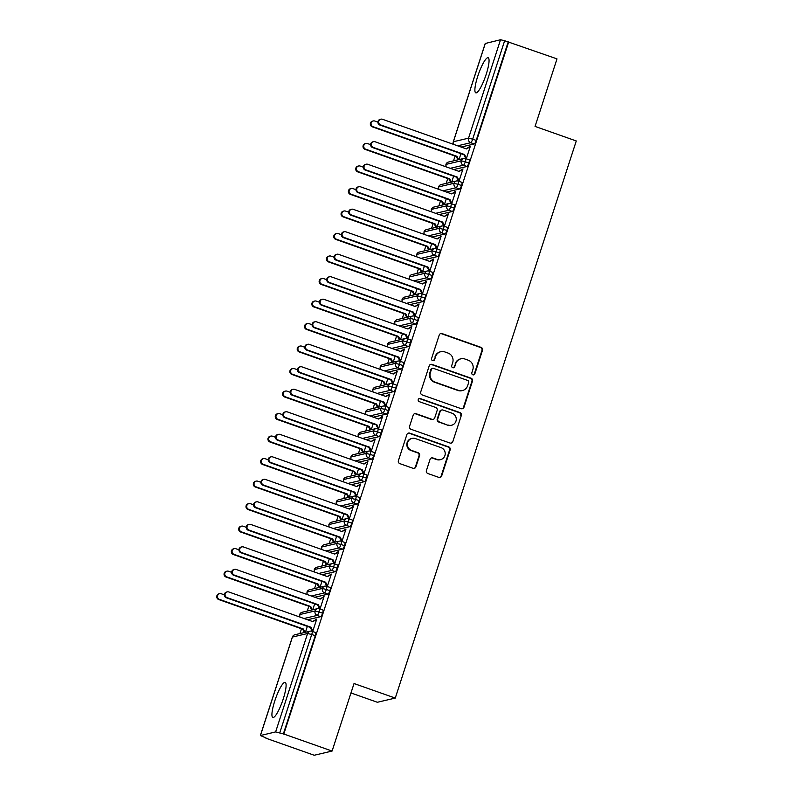<?xml version="1.0" encoding="UTF-8"?>
<svg xmlns="http://www.w3.org/2000/svg" width="795" height="795" viewBox="0 0 795 795"><rect width="100%" height="100%" fill="white"/><g stroke="black" fill="none" stroke-linecap="round" stroke-linejoin="round"><path stroke-width="1.19" d="M472.846 374.813A1.64 1.59 76.8 0 0 474.863 373.799L482.486 350.327A2.345 2.276 76.8 0 0 481.045 347.355L442.09 333.602A2.345 2.276 76.8 0 0 439.218 335.053L431.586 358.525A1.64 1.59 76.8 0 0 433.474 360.662A1.64 1.59 76.8 0 0 434.617 359.598L435.6 356.558A7.493 7.284 76.8 0 1 444.822 351.937L448.072 353.079A7.493 7.284 76.8 0 1 452.693 362.59L451.709 365.63A1.64 1.59 76.8 0 0 453.597 367.757A1.64 1.59 76.8 0 0 454.74 366.704L455.724 363.663A7.493 7.284 76.8 0 1 464.946 359.032L468.195 360.185A7.493 7.284 76.8 0 1 472.816 369.695L471.833 372.736A1.64 1.59 76.8 0 0 472.846 374.813M473.442 374.902A1.64 1.59 76.8 0 0 474.317 373.928L481.949 350.456A2.345 2.276 76.8 0 0 480.498 347.485L441.553 333.731A2.345 2.276 76.8 0 0 440.579 333.622M433.196 360.701A1.64 1.59 76.8 0 0 434.07 359.728L435.6 356.558M453.319 367.797A1.64 1.59 76.8 0 0 454.193 366.823L455.724 363.663M274.782 700.932A18.603 3.687 109.4 0 1 285.206 682.398A18.603 3.687 109.4 0 1 283.239 698.944A18.603 3.687 109.4 0 1 272.814 717.478A18.603 3.687 109.4 0 1 274.782 700.932M477.745 76.28A18.603 3.687 109.4 0 1 488.16 57.747A18.603 3.687 109.4 0 1 486.202 74.303A18.603 3.687 109.4 0 1 475.778 92.836A18.603 3.687 109.4 0 1 477.745 76.28M426.418 470.551A2.345 2.276 76.8 0 0 427.869 473.522L438.79 477.378A2.345 2.276 76.8 0 0 441.672 475.937L450.149 449.861A2.345 2.276 76.8 0 0 448.698 446.889L409.753 433.146A2.345 2.276 76.8 0 0 406.871 434.587L398.404 460.663A2.345 2.276 76.8 0 0 399.845 463.634L413.042 468.295A2.345 2.276 76.8 0 0 415.924 466.844L419.551 455.694A2.345 2.276 76.8 0 0 418.11 452.713L411.562 450.407A6.261 6.092 76.8 0 1 412.048 438.403A6.261 6.092 76.8 0 1 415.397 438.582L441.046 447.635A6.261 6.092 76.8 0 1 440.549 459.639A6.261 6.092 76.8 0 1 437.2 459.46L432.927 457.95A2.345 2.276 76.8 0 0 430.045 459.391L426.418 470.551M508.721 41.847L283.815 734.024L332.091 751.056L354.033 683.531L395.264 698.08L576.276 140.963L535.055 126.415L556.997 58.88L504.646 40.724L472.667 139.155L476.195 140.397L508.174 41.976M461.12 408.67A2.345 2.276 76.8 0 0 464.002 407.219L472.478 381.153A2.345 2.276 76.8 0 0 471.028 378.172L432.083 364.428A2.345 2.276 76.8 0 0 429.201 365.879L420.724 391.945A2.345 2.276 76.8 0 0 422.175 394.916L461.12 408.67M461.309 415.507L452.842 441.583A2.345 2.276 76.8 0 1 449.96 443.024L411.005 429.28A2.345 2.276 76.8 0 1 409.564 426.309L413.191 415.149A2.345 2.276 76.8 0 1 416.073 413.698L431.864 419.273A2.345 2.276 76.8 0 0 434.746 417.832L437.151 410.429A2.345 2.276 76.8 0 0 435.71 407.457L419.263 401.654A1.64 1.59 76.8 0 1 419.392 398.504A1.64 1.59 76.8 0 1 420.267 398.553L459.868 412.535A2.345 2.276 76.8 0 1 461.309 415.507L452.842 441.583M350.973 692.952L377.367 702.273L395.264 698.08M485.298 43.477L500.532 39.75L504.646 40.724M283.815 734.024L275.627 731.927L260.353 735.544L266.017 737.929M332.091 751.056L314.204 755.25L265.928 738.207M299.934 633.565L301.494 628.766M307.248 611.057L308.808 606.257M314.562 588.548L316.122 583.739M321.866 566.04L323.436 561.23M329.18 543.532L330.75 538.722M336.494 521.023L338.064 516.213M343.808 498.505L345.378 493.705M351.122 475.996L352.692 471.197M358.436 453.488L360.006 448.688M365.75 430.979L367.32 426.17M373.064 408.471L374.634 403.661M380.378 385.963L381.948 381.153M387.692 363.454L389.262 358.644M395.006 340.946L396.566 336.136M402.32 318.427L403.88 313.628M409.634 295.919L411.194 291.119M416.948 273.41L418.508 268.601M424.262 250.902L425.822 246.092M431.576 228.394L433.136 223.584M438.89 205.885L440.45 201.075M446.204 183.377L447.764 178.567M453.518 160.858L455.078 156.059M470.193 146.777L469.607 146.568L470.312 146.399L466.287 158.801M469.607 146.568L466.208 148.844M466.317 158.702L465.701 158.593A3.578 0.706 109.4 0 1 465.323 161.773L461.199 160.799L445.925 164.416A3.578 3.578 0 0 1 448.509 162.031A3.578 3.478 76.8 0 0 446.204 166.87M459.023 159.576L460.941 153.664M283.278 734.143L315.257 635.722L311.729 634.48L279.751 732.901M315.536 632.542A3.578 0.706 109.4 0 1 315.635 632.542A3.578 0.706 109.4 0 1 315.257 635.722M476.195 140.397A3.578 0.706 109.4 0 1 474.287 143.965L461.12 147.045M322.849 610.023A3.578 0.706 109.4 0 1 322.949 610.033A3.578 0.706 109.4 0 1 322.571 613.213A3.578 0.706 109.4 0 1 320.693 616.672L307.536 619.752M305.429 632.283L307.347 626.371M312.693 631.498L316.728 619.106L312.614 621.541M312.723 631.409L312.107 631.3A3.578 0.706 109.4 0 1 311.729 634.48L307.605 633.506L292.431 637.053L260.452 735.484M330.163 587.515A3.578 0.706 109.4 0 1 330.263 587.525A3.578 0.706 109.4 0 1 329.885 590.705A3.578 0.706 109.4 0 1 328.007 594.153L314.85 597.244M312.743 609.765L314.661 603.862M320.007 608.99L324.032 596.598L319.928 599.032M320.037 608.9L319.421 608.791A3.578 0.706 109.4 0 1 319.043 611.971L314.919 610.987L299.745 614.545L299.804 617.019M337.478 565.006A3.578 0.706 109.4 0 1 337.577 565.006A3.578 0.706 109.4 0 1 337.199 568.196A3.578 0.706 109.4 0 1 335.321 571.645L322.164 574.735M320.057 587.257L321.975 581.354M327.321 586.481L331.346 574.089L327.242 576.524M327.351 586.392L326.735 586.273A3.578 0.706 109.4 0 1 326.357 589.463L322.233 588.479L306.959 592.096A3.578 3.578 0 0 1 309.553 589.721A3.578 3.478 76.8 0 0 307.238 594.561M344.791 542.498A3.578 0.706 109.4 0 1 344.891 542.498A3.578 0.706 109.4 0 1 344.513 545.688A3.578 0.706 109.4 0 1 342.635 549.136L329.478 552.217M327.371 564.748L329.289 558.845M334.635 563.973L338.66 551.581L334.556 554.016M334.665 563.874L334.049 563.764A3.578 0.706 109.4 0 1 333.671 566.944L329.547 565.97L314.273 569.588A3.578 3.578 0 0 1 316.857 567.213A3.578 3.478 76.8 0 0 314.552 572.042M352.106 519.99A3.578 0.706 109.4 0 1 352.205 519.99A3.578 0.706 109.4 0 1 351.827 523.17A3.578 0.706 109.4 0 1 349.949 526.628L336.792 529.708M334.685 542.24L336.603 536.337M341.949 541.465L345.974 529.063L341.87 531.507M341.979 541.365L341.363 541.256A3.578 0.706 109.4 0 1 340.985 544.436L336.861 543.462L321.587 547.079A3.578 3.578 0 0 1 324.171 544.704A3.578 3.478 76.8 0 0 321.866 549.534M359.42 497.481A3.578 0.706 109.4 0 1 359.519 497.481A3.578 0.706 109.4 0 1 359.141 500.661A3.578 0.706 109.4 0 1 357.263 504.119L344.106 507.2M341.999 519.731L343.917 513.828M349.263 518.956L353.288 506.554L349.184 508.999M349.293 518.857L348.677 518.747A3.578 0.706 109.4 0 1 348.299 521.927L344.175 520.954L328.901 524.571A3.578 3.578 0 0 1 331.485 522.196A3.578 3.478 76.8 0 0 329.18 527.025M366.734 474.973A3.578 0.706 109.4 0 1 366.833 474.973A3.578 0.706 109.4 0 1 366.455 478.153A3.578 0.706 109.4 0 1 364.577 481.611L351.42 484.692M349.313 497.223L351.231 491.31M356.577 496.448L360.602 484.046L356.498 486.49M356.607 496.348L355.991 496.239A3.578 0.706 109.4 0 1 355.613 499.419L351.489 498.445L336.215 502.062A3.578 3.578 0 0 1 338.799 499.687A3.578 3.478 76.8 0 0 336.494 504.517M374.048 452.454A3.578 0.706 109.4 0 1 374.147 452.464A3.578 0.706 109.4 0 1 373.769 455.644A3.578 0.706 109.4 0 1 371.891 459.103L358.734 462.183M356.627 474.714L358.545 468.802M363.891 473.939L367.916 461.537L363.812 463.972M363.921 473.84L363.305 473.731A3.578 0.706 109.4 0 1 362.927 476.911L358.803 475.937L343.529 479.554A3.578 3.578 0 0 1 346.113 477.169A3.578 3.478 76.8 0 0 343.808 482.009M381.361 429.946A3.578 0.706 109.4 0 1 381.461 429.956A3.578 0.706 109.4 0 1 381.083 433.136A3.578 0.706 109.4 0 1 379.205 436.594L366.048 439.675M363.941 452.196L365.859 446.293M371.205 451.421L375.23 439.029L371.126 441.464M371.235 451.331L370.619 451.222A3.578 0.706 109.4 0 1 370.241 454.402L366.117 453.428L350.843 457.046A3.578 3.578 0 0 1 353.427 454.661A3.578 3.478 76.8 0 0 351.122 459.5M388.675 407.438A3.578 0.706 109.4 0 1 388.775 407.438A3.578 0.706 109.4 0 1 388.397 410.627A3.578 0.706 109.4 0 1 386.519 414.076L373.362 417.166M371.255 429.688L373.173 423.785M378.519 428.912L382.544 416.52L378.44 418.955M378.549 428.823L377.933 428.714A3.578 0.706 109.4 0 1 377.555 431.894L373.431 430.91L358.157 434.537A3.578 3.578 0 0 1 360.741 432.152A3.578 3.478 76.8 0 0 358.436 436.992M395.99 384.929A3.578 0.706 109.4 0 1 396.089 384.929A3.578 0.706 109.4 0 1 395.711 388.119A3.578 0.706 109.4 0 1 393.833 391.567L380.676 394.658M378.569 407.179L380.487 401.276M385.833 406.404L389.858 394.012L385.754 396.447M385.863 406.315L385.247 406.195A3.578 0.706 109.4 0 1 384.869 409.385L380.745 408.401L365.471 412.019A3.578 3.578 0 0 1 368.055 409.644A3.578 3.478 76.8 0 0 365.75 414.483M403.303 362.421A3.578 0.706 109.4 0 1 403.403 362.421A3.578 0.706 109.4 0 1 403.025 365.611A3.578 0.706 109.4 0 1 401.147 369.059L387.99 372.139M385.883 384.671L387.801 378.768M393.147 383.896L397.172 371.494L393.068 373.938M393.177 383.796L392.561 383.687A3.578 0.706 109.4 0 1 392.183 386.867L388.059 385.893L372.785 389.51A3.578 3.578 0 0 1 375.369 387.135A3.578 3.478 76.8 0 0 373.064 391.965M410.618 339.912A3.578 0.706 109.4 0 1 410.717 339.912A3.578 0.706 109.4 0 1 410.339 343.092A3.578 0.706 109.4 0 1 408.461 346.55L395.294 349.631M393.197 362.162L395.115 356.259M400.461 361.387L404.486 348.985L400.382 351.43M400.491 361.288L399.875 361.178A3.578 0.706 109.4 0 1 399.497 364.358L395.373 363.385L380.099 367.002A3.578 3.578 0 0 1 382.683 364.627A3.578 3.478 76.8 0 0 380.378 369.456M417.932 317.404A3.578 0.706 109.4 0 1 418.031 317.404A3.578 0.706 109.4 0 1 417.653 320.584A3.578 0.706 109.4 0 1 415.775 324.042L402.608 327.123M400.511 339.654L402.429 333.751M407.775 338.879L411.8 326.477L407.696 328.921M407.805 338.779L407.189 338.67A3.578 0.706 109.4 0 1 406.811 341.85L402.687 340.876L387.413 344.493A3.578 3.578 0 0 1 389.997 342.118A3.578 3.478 76.8 0 0 387.692 346.948M425.246 294.895A3.578 0.706 109.4 0 1 425.345 294.895A3.578 0.706 109.4 0 1 424.967 298.075A3.578 0.706 109.4 0 1 423.089 301.534L409.922 304.614M407.825 317.145L409.743 311.233M415.089 316.37L419.114 303.968L415.01 306.403M415.119 316.271L414.503 316.162A3.578 0.706 109.4 0 1 414.125 319.342L410.001 318.368L394.727 321.985A3.578 3.578 0 0 1 397.311 319.6A3.578 3.478 76.8 0 0 395.006 324.44M432.559 272.377A3.578 0.706 109.4 0 1 432.659 272.387A3.578 0.706 109.4 0 1 432.281 275.567A3.578 0.706 109.4 0 1 430.403 279.025L417.236 282.106M415.139 294.637L417.057 288.724M422.403 293.852L426.428 281.46L422.324 283.894M422.433 293.762L421.817 293.653A3.578 0.706 109.4 0 1 421.439 296.833L417.315 295.859L402.041 299.477A3.578 3.578 0 0 1 404.625 297.091A3.578 3.478 76.8 0 0 402.32 301.931M439.873 249.869A3.578 0.706 109.4 0 1 439.973 249.878A3.578 0.706 109.4 0 1 439.595 253.058A3.578 0.706 109.4 0 1 437.717 256.507L424.55 259.597M422.453 272.119L424.371 266.216M429.717 271.343L433.742 258.951L429.638 261.386M429.747 271.254L429.131 271.145A3.578 0.706 109.4 0 1 428.753 274.325L424.629 273.341L409.355 276.968A3.578 3.578 0 0 1 411.939 274.583A3.578 3.478 76.8 0 0 409.634 279.423M447.188 227.36A3.578 0.706 109.4 0 1 447.287 227.36A3.578 0.706 109.4 0 1 446.909 230.55A3.578 0.706 109.4 0 1 445.031 233.998L431.864 237.089M429.767 249.61L431.685 243.707M437.031 248.835L441.056 236.443L436.952 238.878M437.061 248.746L436.445 248.626A3.578 0.706 109.4 0 1 436.067 251.816L431.943 250.832L416.669 254.45A3.578 3.578 0 0 1 419.253 252.075A3.578 3.478 76.8 0 0 416.948 256.914M454.502 204.852A3.578 0.706 109.4 0 1 454.601 204.852A3.578 0.706 109.4 0 1 454.223 208.042A3.578 0.706 109.4 0 1 452.345 211.49L439.178 214.57M437.081 227.102L438.999 221.199M444.345 226.327L448.37 213.935L444.266 216.369M444.375 226.227L443.759 226.118A3.578 0.706 109.4 0 1 443.381 229.298L439.257 228.324L423.983 231.941A3.578 3.578 0 0 1 426.567 229.566A3.578 3.478 76.8 0 0 424.262 234.396M461.816 182.343A3.578 0.706 109.4 0 1 461.915 182.343A3.578 0.706 109.4 0 1 461.537 185.523A3.578 0.706 109.4 0 1 459.659 188.981L446.492 192.062M444.395 204.593L446.313 198.69M451.659 203.818L455.684 191.416L451.58 193.861M451.689 203.719L451.073 203.609A3.578 0.706 109.4 0 1 450.695 206.789L446.571 205.816L431.297 209.433A3.578 3.578 0 0 1 433.881 207.058A3.578 3.478 76.8 0 0 431.576 211.887M469.13 159.835A3.578 0.706 109.4 0 1 469.229 159.835A3.578 0.706 109.4 0 1 468.851 163.015A3.578 0.706 109.4 0 1 466.973 166.473L453.806 169.554M451.709 182.085L453.627 176.182M458.973 181.31L462.998 168.908L458.894 171.352M459.003 181.21L458.387 181.101A3.578 0.706 109.4 0 1 458.009 184.281L453.885 183.307L438.611 186.924A3.578 3.578 0 0 1 441.195 184.549A3.578 3.478 76.8 0 0 438.89 189.379M468.851 163.015L465.323 161.773A3.578 0.706 109.4 0 1 463.445 165.231L450.278 168.311M462.293 169.077L462.879 169.285M454.978 191.585L455.565 191.794M447.665 214.094L448.251 214.302M440.351 236.602L440.937 236.811M433.036 259.11L433.623 259.319M425.722 281.629L426.309 281.828M418.409 304.137L418.995 304.336M411.095 326.646L411.681 326.854M403.781 349.154L404.367 349.363M396.466 371.663L397.053 371.871M389.153 394.171L389.739 394.38M381.839 416.679L382.425 416.888M374.524 439.198L375.111 439.397M367.22 461.706L367.797 461.905M359.906 484.215L360.483 484.423M352.592 506.723L353.169 506.932M345.278 529.231L345.855 529.44M337.964 551.74L338.541 551.949M330.65 574.248L331.227 574.457M323.336 596.757L323.913 596.966M316.022 619.275L316.599 619.474M461.537 185.523L458.009 184.281A3.578 0.706 109.4 0 1 456.131 187.739L442.964 190.82M454.223 208.042L450.695 206.789A3.578 0.706 109.4 0 1 448.817 210.248L435.65 213.328M446.909 230.55L443.381 229.298A3.578 0.706 109.4 0 1 441.503 232.756L428.336 235.837M439.595 253.058L436.067 251.816A3.578 0.706 109.4 0 1 434.189 255.265L421.022 258.345M432.281 275.567L428.753 274.325A3.578 0.706 109.4 0 1 426.875 277.773L413.708 280.864M424.967 298.075L421.439 296.833A3.578 0.706 109.4 0 1 419.561 300.281L406.394 303.372M417.653 320.584L414.125 319.342A3.578 0.706 109.4 0 1 412.247 322.8L399.08 325.88M410.339 343.092L406.811 341.85A3.578 0.706 109.4 0 1 404.933 345.308L391.766 348.389M403.025 365.611L399.497 364.358A3.578 0.706 109.4 0 1 397.619 367.817L384.452 370.897M395.711 388.119L392.183 386.867A3.578 0.706 109.4 0 1 390.305 390.325L377.138 393.406M388.397 410.627L384.869 409.385A3.578 0.706 109.4 0 1 382.991 412.834L369.824 415.914M381.083 433.136L377.555 431.894A3.578 0.706 109.4 0 1 375.677 435.342L362.51 438.423M373.769 455.644L370.241 454.402A3.578 0.706 109.4 0 1 368.363 457.85L355.196 460.941M366.455 478.153L362.927 476.911A3.578 0.706 109.4 0 1 361.049 480.369L347.882 483.449M359.141 500.661L355.613 499.419A3.578 0.706 109.4 0 1 353.735 502.877L340.568 505.958M351.827 523.17L348.299 521.927A3.578 0.706 109.4 0 1 346.421 525.386L333.254 528.466M344.513 545.688L340.985 544.436A3.578 0.706 109.4 0 1 339.107 547.894L325.94 550.975M337.199 568.196L333.671 566.944A3.578 0.706 109.4 0 1 331.793 570.403L318.636 573.483M329.885 590.705L326.357 589.463A3.578 0.706 109.4 0 1 324.479 592.911L311.322 595.992M322.571 613.213L319.043 611.971A3.578 0.706 109.4 0 1 317.165 615.419L304.008 618.51M460.941 358.813L460.394 358.942A7.493 7.284 76.8 0 0 455.187 363.792M440.818 351.708L440.271 351.837A7.493 7.284 76.8 0 0 435.064 356.687M462.094 408.779A2.345 2.276 76.8 0 0 463.465 407.348L471.932 381.272A2.345 2.276 76.8 0 0 470.491 378.301L431.536 364.557A2.345 2.276 76.8 0 0 430.562 364.438M468.653 382.514A1.64 1.59 76.8 0 0 467.639 380.427L433.454 368.363A1.64 1.59 76.8 0 0 431.437 369.377L430.393 372.577A7.493 7.284 76.8 0 0 435.024 382.097L458.397 390.345A7.493 7.284 76.8 0 0 467.619 385.714L468.653 382.514M432.579 368.314L432.033 368.443A1.64 1.59 76.8 0 0 430.9 369.506L431.437 369.377M462.402 390.564L461.855 390.693A7.493 7.284 76.8 0 1 457.85 390.464L434.477 382.216A7.493 7.284 76.8 0 1 429.857 372.706L430.9 369.506M450.934 443.143A2.345 2.276 76.8 0 0 452.295 441.702M433.116 419.343L432.579 419.472A2.345 2.276 76.8 0 1 431.327 419.402L415.527 413.827A2.345 2.276 76.8 0 0 414.553 413.708M460.772 415.636A2.345 2.276 76.8 0 0 459.321 412.665L419.72 398.683A1.64 1.59 76.8 0 0 419.124 398.593M448.261 425.057A6.261 6.092 76.8 0 0 456.27 419.492A6.261 6.092 76.8 0 0 452.097 413.241L443.063 410.051A2.345 2.276 76.8 0 0 440.182 411.502L437.777 418.895A2.345 2.276 76.8 0 0 439.228 421.877L447.714 425.186A6.261 6.092 76.8 0 0 451.063 425.375L451.61 425.246M441.811 409.982L441.275 410.111A2.345 2.276 76.8 0 0 439.645 411.621L440.182 411.502M447.714 425.186L438.681 421.996A2.345 2.276 76.8 0 1 437.24 419.025L439.645 411.621M440.549 459.639L440.013 459.768A6.261 6.092 76.8 0 1 436.664 459.58L432.391 458.079A2.345 2.276 76.8 0 0 431.407 457.96M412.048 438.403L411.512 438.522A6.261 6.092 76.8 0 0 411.015 450.536L411.562 450.407M414.026 468.414A2.345 2.276 76.8 0 0 415.387 466.973L419.015 455.813A2.345 2.276 76.8 0 0 417.564 452.842L411.015 450.536M439.774 477.497A2.345 2.276 76.8 0 0 441.136 476.066L449.602 449.99A2.345 2.276 76.8 0 0 448.161 447.019L409.206 433.275A2.345 2.276 76.8 0 0 408.233 433.156M373.014 126.683L372.308 126.842A2.981 2.902 -103.2 0 1 372.547 121.128L373.253 120.959A2.981 2.902 76.8 0 0 373.014 126.683L457.006 156.327L458.635 159.666M377.913 122.132L374.842 121.049A2.981 2.902 76.8 0 0 373.253 120.959M372.308 126.842L456.3 156.486L457.93 159.835M456.3 156.486L457.006 156.327M469.388 147.244L466.427 148.913L382.435 119.27A2.981 2.902 76.8 0 0 378.619 121.923A2.981 2.902 76.8 0 0 380.606 124.904L379.901 125.063A2.981 2.902 -103.2 0 1 380.139 119.349L380.845 119.18M380.606 124.904L464.598 154.548L466.436 158.334L465.731 158.493L463.892 154.707L379.901 125.063M464.598 154.548L463.892 154.707M365.7 149.192L364.994 149.351A2.981 2.902 -103.2 0 1 365.233 143.637L365.939 143.468A2.981 2.902 76.8 0 0 365.7 149.192L449.692 178.835L451.322 182.174M370.599 144.64L367.529 143.557A2.981 2.902 76.8 0 0 365.939 143.468M364.994 149.351L448.986 178.994L450.616 182.343M448.986 178.994L449.692 178.835M358.386 171.7L357.68 171.859A2.981 2.902 -103.2 0 1 357.919 166.145L358.625 165.986A2.981 2.902 76.8 0 0 358.386 171.7L442.378 201.344L444.007 204.683M363.285 167.159L360.215 166.076A2.981 2.902 76.8 0 0 358.625 165.986M357.68 171.859L441.672 201.503L443.302 204.852M441.672 201.503L442.378 201.344M351.072 194.209L350.376 194.377A2.981 2.902 -103.2 0 1 350.605 188.654L351.31 188.495A2.981 2.902 76.8 0 0 351.072 194.209L435.064 223.852L436.694 227.191M355.971 189.667L352.901 188.584A2.981 2.902 76.8 0 0 351.31 188.495M350.376 194.377L434.358 224.021L435.988 227.36M434.358 224.021L435.064 223.852M343.758 216.717L343.062 216.886A2.981 2.902 -103.2 0 1 343.291 211.162L343.997 211.003A2.981 2.902 76.8 0 0 343.758 216.717L427.75 246.361L429.38 249.7M348.657 212.176L345.587 211.092A2.981 2.902 76.8 0 0 343.997 211.003M343.062 216.886L427.044 246.53L428.674 249.869M427.044 246.53L427.75 246.361M462.074 169.752L459.113 171.432L375.121 141.778A2.981 2.902 76.8 0 0 371.305 144.432A2.981 2.902 76.8 0 0 373.292 147.413L372.587 147.572A2.981 2.902 -103.2 0 1 372.825 141.858L373.531 141.699M373.292 147.413L457.284 177.056L459.122 180.843L458.417 181.002L456.578 177.215L372.587 147.572M457.284 177.056L456.578 177.215M454.76 192.261L451.798 193.94L367.807 164.297A2.981 2.902 76.8 0 0 363.991 166.94A2.981 2.902 76.8 0 0 365.978 169.921L365.273 170.09A2.981 2.902 -103.2 0 1 365.511 164.366L366.217 164.207M365.978 169.921L449.97 199.565L451.808 203.351L451.103 203.52L449.264 199.734L365.273 170.09M449.97 199.565L449.264 199.734M447.446 214.769L444.484 216.449L360.493 186.805A2.981 2.902 76.8 0 0 356.677 189.458A2.981 2.902 76.8 0 0 358.664 192.43L357.959 192.599A2.981 2.902 -103.2 0 1 358.197 186.875L358.903 186.716M358.664 192.43L442.656 222.073L444.494 225.859L443.789 226.028L441.95 222.242L357.959 192.599M442.656 222.073L441.95 222.242M440.132 237.278L437.171 238.957L353.179 209.314A2.981 2.902 76.8 0 0 349.363 211.967A2.981 2.902 76.8 0 0 351.35 214.938L350.645 215.107A2.981 2.902 -103.2 0 1 350.883 209.393L351.589 209.224M351.35 214.938L435.342 244.582L437.18 248.368L436.475 248.537L434.636 244.751L350.645 215.107M435.342 244.582L434.636 244.751M336.444 239.225L335.748 239.394A2.981 2.902 -103.2 0 1 335.977 233.68L336.683 233.511A2.981 2.902 76.8 0 0 336.444 239.225L420.436 268.869L422.066 272.218M341.343 234.684L338.272 233.601A2.981 2.902 76.8 0 0 336.683 233.511M335.748 239.394L419.73 269.038L421.36 272.377M419.73 269.038L420.436 268.869M432.818 259.786L429.857 261.466L345.865 231.822A2.981 2.902 76.8 0 0 342.049 234.475A2.981 2.902 76.8 0 0 344.036 237.447L343.331 237.616A2.981 2.902 -103.2 0 1 343.569 231.902L344.275 231.733M344.036 237.447L428.028 267.09L429.866 270.876L429.161 271.045L427.322 267.259L343.331 237.616M428.028 267.09L427.322 267.259M329.13 261.734L328.434 261.903A2.981 2.902 -103.2 0 1 328.663 256.189L329.368 256.02A2.981 2.902 76.8 0 0 329.13 261.734L413.122 291.377L414.752 294.726M334.029 257.192L330.959 256.109A2.981 2.902 76.8 0 0 329.368 256.02M328.434 261.903L412.416 291.546L414.046 294.885M412.416 291.546L413.122 291.377M321.816 284.242L321.12 284.411A2.981 2.902 -103.2 0 1 321.349 278.697L322.055 278.528A2.981 2.902 76.8 0 0 321.816 284.242L405.808 313.896L407.438 317.235M326.715 279.701L323.644 278.618A2.981 2.902 76.8 0 0 322.055 278.528M321.12 284.411L405.102 314.055L406.732 317.394M405.102 314.055L405.808 313.896M314.502 306.761L313.806 306.92A2.981 2.902 -103.2 0 1 314.035 301.206L314.741 301.037A2.981 2.902 76.8 0 0 314.502 306.761L398.494 336.404L400.123 339.743M319.401 302.209L316.33 301.126A2.981 2.902 76.8 0 0 314.741 301.037M313.806 306.92L397.788 336.563L399.418 339.912M397.788 336.563L398.494 336.404M425.504 282.305L422.543 283.974L338.551 254.33A2.981 2.902 76.8 0 0 334.735 256.984A2.981 2.902 76.8 0 0 336.722 259.955L336.017 260.124A2.981 2.902 -103.2 0 1 336.255 254.41L336.961 254.241M336.722 259.955L420.714 289.599L422.552 293.385L421.847 293.554L420.008 289.768L336.017 260.124M420.714 289.599L420.008 289.768M418.19 304.813L415.228 306.482L331.237 276.839A2.981 2.902 76.8 0 0 327.421 279.492A2.981 2.902 76.8 0 0 329.408 282.473L328.703 282.632A2.981 2.902 -103.2 0 1 328.941 276.918L329.647 276.749M329.408 282.473L413.4 312.117L415.238 315.903L414.533 316.062L412.694 312.276L328.703 282.632M413.4 312.117L412.694 312.276M410.876 327.321L407.915 328.991L323.923 299.347A2.981 2.902 76.8 0 0 320.107 302.001A2.981 2.902 76.8 0 0 322.094 304.982L321.389 305.141A2.981 2.902 -103.2 0 1 321.627 299.427L322.333 299.258M322.094 304.982L406.086 334.625L407.924 338.412L407.219 338.571L405.38 334.784L321.389 305.141M406.086 334.625L405.38 334.784M307.198 329.269L306.492 329.428A2.981 2.902 -103.2 0 1 306.721 323.714L307.427 323.555A2.981 2.902 76.8 0 0 307.198 329.269L391.18 358.913L392.809 362.252M312.087 324.718L309.017 323.635A2.981 2.902 76.8 0 0 307.427 323.555M306.492 329.428L390.474 359.072L392.104 362.421M390.474 359.072L391.18 358.913M403.562 349.83L400.601 351.509L316.609 321.866A2.981 2.902 76.8 0 0 312.793 324.509A2.981 2.902 76.8 0 0 314.78 327.49L314.075 327.649A2.981 2.902 -103.2 0 1 314.313 321.935L315.019 321.776M314.78 327.49L398.772 357.134L400.61 360.92L399.905 361.079L398.066 357.293L314.075 327.649M398.772 357.134L398.066 357.293M299.884 351.778L299.178 351.937A2.981 2.902 -103.2 0 1 299.407 346.222L300.113 346.064A2.981 2.902 76.8 0 0 299.884 351.778L383.866 381.421L385.496 384.76M304.773 347.236L301.712 346.153A2.981 2.902 76.8 0 0 300.113 346.064M299.178 351.937L383.16 381.59L384.79 384.929M383.16 381.59L383.866 381.421M396.248 372.338L393.286 374.018L309.295 344.374A2.981 2.902 76.8 0 0 305.479 347.027A2.981 2.902 76.8 0 0 307.466 349.999L306.761 350.168A2.981 2.902 -103.2 0 1 306.999 344.444L307.705 344.285M307.466 349.999L391.458 379.642L393.296 383.428L392.591 383.597L390.752 379.811L306.761 350.168M391.458 379.642L390.752 379.811M292.57 374.286L291.864 374.455A2.981 2.902 -103.2 0 1 292.093 368.731L292.798 368.572A2.981 2.902 76.8 0 0 292.57 374.286L376.552 403.93L378.182 407.269M297.459 369.745L294.398 368.661A2.981 2.902 76.8 0 0 292.798 368.572M291.864 374.455L375.846 404.099L377.476 407.438M375.846 404.099L376.552 403.93M388.934 394.847L385.972 396.526L301.981 366.883A2.981 2.902 76.8 0 0 298.165 369.536A2.981 2.902 76.8 0 0 300.152 372.507L299.447 372.676A2.981 2.902 -103.2 0 1 299.685 366.952L300.391 366.793M300.152 372.507L384.144 402.151L385.982 405.937L385.277 406.106L383.438 402.32L299.447 372.676M384.144 402.151L383.438 402.32M285.256 396.794L284.55 396.963A2.981 2.902 -103.2 0 1 284.779 391.249L285.484 391.08A2.981 2.902 76.8 0 0 285.256 396.794L369.238 426.438L370.868 429.787M290.145 392.253L287.084 391.17A2.981 2.902 76.8 0 0 285.484 391.08M284.55 396.963L368.532 426.607L370.162 429.946M368.532 426.607L369.238 426.438M381.62 417.355L378.659 419.035L294.667 389.391A2.981 2.902 76.8 0 0 290.851 392.044A2.981 2.902 76.8 0 0 292.838 395.016L292.133 395.185A2.981 2.902 -103.2 0 1 292.371 389.471L293.077 389.302M292.838 395.016L376.83 424.659L378.668 428.445L377.963 428.614L376.124 424.828L292.133 395.185M376.83 424.659L376.124 424.828M277.942 419.303L277.236 419.472A2.981 2.902 -103.2 0 1 277.465 413.758L278.171 413.589A2.981 2.902 76.8 0 0 277.942 419.303L361.924 448.946L363.553 452.295M282.831 414.761L279.77 413.678A2.981 2.902 76.8 0 0 278.171 413.589M277.236 419.472L361.218 449.115L362.848 452.454M361.218 449.115L361.924 448.946M374.306 439.864L371.345 441.543L287.353 411.899A2.981 2.902 76.8 0 0 283.537 414.553A2.981 2.902 76.8 0 0 285.524 417.524L284.819 417.693A2.981 2.902 -103.2 0 1 285.057 411.979L285.763 411.81M285.524 417.524L369.516 447.168L371.354 450.954L370.649 451.123L368.81 447.337L284.819 417.693M369.516 447.168L368.81 447.337M270.628 441.811L269.922 441.98A2.981 2.902 -103.2 0 1 270.151 436.266L270.856 436.097A2.981 2.902 76.8 0 0 270.628 441.811L354.61 471.455L356.24 474.804M275.517 437.27L272.456 436.187A2.981 2.902 76.8 0 0 270.856 436.097M269.922 441.98L353.904 471.624L355.534 474.963M353.904 471.624L354.61 471.455M366.992 462.382L364.031 464.051L280.039 434.408A2.981 2.902 76.8 0 0 276.223 437.061A2.981 2.902 76.8 0 0 278.21 440.042L277.505 440.201A2.981 2.902 -103.2 0 1 277.743 434.487L278.449 434.318M278.21 440.042L362.202 469.686L364.04 473.472L363.335 473.631L361.496 469.845L277.505 440.201M362.202 469.686L361.496 469.845M263.314 464.33L262.608 464.489A2.981 2.902 -103.2 0 1 262.837 458.775L263.543 458.606A2.981 2.902 76.8 0 0 263.314 464.33L347.296 493.973L348.925 497.312M268.203 459.778L265.142 458.695A2.981 2.902 76.8 0 0 263.543 458.606M262.608 464.489L346.59 494.132L348.22 497.481M346.59 494.132L347.296 493.973M359.678 484.89L356.716 486.56L272.725 456.916A2.981 2.902 76.8 0 0 268.909 459.57A2.981 2.902 76.8 0 0 270.896 462.551L270.191 462.71A2.981 2.902 -103.2 0 1 270.429 456.996L271.135 456.827M270.896 462.551L354.888 492.194L356.726 495.981L356.021 496.14L354.182 492.353L270.191 462.71M354.888 492.194L354.182 492.353M256 486.838L255.294 486.997A2.981 2.902 -103.2 0 1 255.523 481.283L256.228 481.114A2.981 2.902 76.8 0 0 256 486.838L339.982 516.482L341.611 519.821M260.889 482.287L257.828 481.204A2.981 2.902 76.8 0 0 256.228 481.114M255.294 486.997L339.276 516.641L340.906 519.99M339.276 516.641L339.982 516.482M352.364 507.399L349.403 509.078L265.411 479.435A2.981 2.902 76.8 0 0 261.595 482.078A2.981 2.902 76.8 0 0 263.582 485.059L262.877 485.218A2.981 2.902 -103.2 0 1 263.115 479.504L263.821 479.345M263.582 485.059L347.574 514.703L349.412 518.489L348.707 518.648L346.868 514.862L262.877 485.218M347.574 514.703L346.868 514.862M248.686 509.347L247.98 509.506A2.981 2.902 -103.2 0 1 248.209 503.791L248.915 503.633A2.981 2.902 76.8 0 0 248.686 509.347L332.668 538.99L334.297 542.329M253.575 504.805L250.514 503.722A2.981 2.902 76.8 0 0 248.915 503.633M247.98 509.506L331.962 539.149L333.592 542.498M331.962 539.149L332.668 538.99M345.05 529.907L342.089 531.587L258.097 501.943A2.981 2.902 76.8 0 0 254.281 504.587A2.981 2.902 76.8 0 0 256.268 507.568L255.563 507.737A2.981 2.902 -103.2 0 1 255.801 502.013L256.507 501.854M256.268 507.568L340.26 537.211L342.098 540.997L341.393 541.166L339.554 537.38L255.563 507.737M340.26 537.211L339.554 537.38M241.372 531.855L240.666 532.024A2.981 2.902 -103.2 0 1 240.895 526.3L241.601 526.141A2.981 2.902 76.8 0 0 241.372 531.855L325.354 561.499L326.984 564.838M246.261 527.314L243.2 526.23A2.981 2.902 76.8 0 0 241.601 526.141M240.666 532.024L324.648 561.668L326.278 565.006M324.648 561.668L325.354 561.499M337.736 552.416L334.774 554.095L250.783 524.452A2.981 2.902 76.8 0 0 246.967 527.105A2.981 2.902 76.8 0 0 248.954 530.076L248.249 530.245A2.981 2.902 -103.2 0 1 248.487 524.521L249.193 524.362M248.954 530.076L332.946 559.72L334.784 563.506L334.079 563.675L332.24 559.889L248.249 530.245M332.946 559.72L332.24 559.889M234.058 554.363L233.352 554.532A2.981 2.902 -103.2 0 1 233.581 548.808L234.286 548.649A2.981 2.902 76.8 0 0 234.058 554.363L318.04 584.007L319.67 587.346M238.947 549.822L235.886 548.739A2.981 2.902 76.8 0 0 234.286 548.649M233.352 554.532L317.334 584.176L318.964 587.515M317.334 584.176L318.04 584.007M330.422 574.924L327.46 576.604L243.469 546.96A2.981 2.902 76.8 0 0 239.653 549.613A2.981 2.902 76.8 0 0 241.64 552.585L240.935 552.754A2.981 2.902 -103.2 0 1 241.173 547.039L241.879 546.871M241.64 552.585L325.632 582.228L327.47 586.014L326.765 586.183L324.926 582.397L240.935 552.754M325.632 582.228L324.926 582.397M226.744 576.872L226.038 577.041A2.981 2.902 -103.2 0 1 226.267 571.327L226.972 571.158A2.981 2.902 76.8 0 0 226.744 576.872L310.726 606.515L312.356 609.864M231.633 572.33L228.572 571.247A2.981 2.902 76.8 0 0 226.972 571.158M226.038 577.041L310.03 606.684L311.65 610.023M310.03 606.684L310.726 606.515M323.118 597.433L320.147 599.112L236.155 569.468A2.981 2.902 76.8 0 0 232.339 572.122A2.981 2.902 76.8 0 0 234.326 575.093L233.621 575.262A2.981 2.902 -103.2 0 1 233.859 569.548L234.565 569.379M234.326 575.093L318.318 604.737L320.156 608.523L319.461 608.692L317.612 604.906L233.621 575.262M318.318 604.737L317.612 604.906M219.43 599.38L218.724 599.549A2.981 2.902 -103.2 0 1 218.953 593.835L219.659 593.666A2.981 2.902 76.8 0 0 219.43 599.38L303.412 629.024L305.041 632.373M224.319 594.839L221.258 593.756A2.981 2.902 76.8 0 0 219.659 593.666M218.724 599.549L302.716 629.193L304.336 632.532M302.716 629.193L303.412 629.024M315.804 619.951L312.833 621.62L228.841 591.977A2.981 2.902 76.8 0 0 225.025 594.63A2.981 2.902 76.8 0 0 227.012 597.601L226.307 597.77A2.981 2.902 -103.2 0 1 226.545 592.056L227.251 591.887M227.012 597.601L311.004 627.245L312.842 631.031L312.147 631.2L310.298 627.414L226.307 597.77M311.004 627.245L310.298 627.414M474.317 373.928L474.863 373.799M434.07 359.728L434.617 359.598M454.193 366.823L454.74 366.704M485.347 43.308L453.369 141.729L468.553 138.171L500.532 39.75M474.287 143.965L470.759 142.722A3.578 3.478 76.8 0 1 468.553 138.171L472.667 139.155A3.578 0.706 109.4 0 1 470.759 142.722L457.592 145.803M453.319 141.898L453.369 141.729A3.578 3.478 76.8 0 0 453.518 144.362M275.627 731.927L307.605 633.506A3.578 3.478 76.8 0 1 312.008 631.29A3.578 0.706 109.4 0 1 312.107 631.3A3.578 3.578 0 0 0 310.1 631.19L294.925 634.738A3.578 3.478 76.8 0 0 292.431 637.053L292.371 637.222M469.229 159.835L465.701 158.593A3.578 0.706 109.4 0 0 465.602 158.583A3.578 3.478 76.8 0 0 461.199 160.799A3.578 3.478 76.8 0 0 463.445 165.231L466.973 166.473M459.659 188.981L456.131 187.739A3.578 3.478 76.8 0 1 456.38 180.992A3.578 3.478 76.8 0 1 458.288 181.101A3.578 0.706 109.4 0 1 458.387 181.101A3.578 3.578 0 0 0 456.38 180.992L441.195 184.549M452.345 211.49L448.817 210.248A3.578 3.478 76.8 0 1 449.066 203.5A3.578 3.478 76.8 0 1 450.974 203.609A3.578 0.706 109.4 0 1 451.073 203.609A3.578 3.578 0 0 0 449.066 203.5L433.881 207.058M445.031 233.998L441.503 232.756A3.578 3.478 76.8 0 1 441.752 226.009A3.578 3.478 76.8 0 1 443.66 226.118A3.578 0.706 109.4 0 1 443.759 226.118A3.578 3.578 0 0 0 441.752 226.009L426.567 229.566M437.717 256.507L434.189 255.265A3.578 3.478 76.8 0 1 434.438 248.517A3.578 3.478 76.8 0 1 436.346 248.626A3.578 0.706 109.4 0 1 436.445 248.626A3.578 3.578 0 0 0 434.438 248.517L419.253 252.075M430.403 279.025L426.875 277.773A3.578 3.478 76.8 0 1 427.124 271.025A3.578 3.478 76.8 0 1 429.032 271.135A3.578 0.706 109.4 0 1 429.131 271.135A3.578 3.578 0 0 0 427.124 271.025L411.939 274.583M423.089 301.534L419.561 300.281A3.578 3.478 76.8 0 1 419.81 293.534A3.578 3.478 76.8 0 1 421.718 293.643A3.578 0.706 109.4 0 1 421.817 293.653A3.578 3.578 0 0 0 419.81 293.534L404.625 297.091M415.775 324.042L412.247 322.8A3.578 3.478 76.8 0 1 412.496 316.052A3.578 3.478 76.8 0 1 414.404 316.152A3.578 0.706 109.4 0 1 414.503 316.162A3.578 3.578 0 0 0 412.496 316.052L397.311 319.6M408.461 346.55L404.933 345.308A3.578 3.478 76.8 0 1 405.182 338.561A3.578 3.478 76.8 0 1 407.09 338.67A3.578 0.706 109.4 0 1 407.189 338.67A3.578 3.578 0 0 0 405.182 338.561L389.997 342.118M401.147 369.059L397.619 367.817A3.578 3.478 76.8 0 1 397.868 361.069A3.578 3.478 76.8 0 1 399.776 361.178A3.578 0.706 109.4 0 1 399.875 361.178A3.578 3.578 0 0 0 397.868 361.069L382.683 364.627M393.833 391.567L390.305 390.325A3.578 3.478 76.8 0 1 390.554 383.578A3.578 3.478 76.8 0 1 392.462 383.687A3.578 0.706 109.4 0 1 392.561 383.687A3.578 3.578 0 0 0 390.554 383.578L375.369 387.135M386.519 414.076L382.991 412.834A3.578 3.478 76.8 0 1 383.24 406.086A3.578 3.478 76.8 0 1 385.148 406.195A3.578 0.706 109.4 0 1 385.247 406.195A3.578 3.578 0 0 0 383.24 406.086L368.055 409.644M379.205 436.594L375.677 435.342A3.578 3.478 76.8 0 1 375.926 428.594A3.578 3.478 76.8 0 1 377.834 428.704A3.578 0.706 109.4 0 1 377.933 428.704A3.578 3.578 0 0 0 375.926 428.594L360.741 432.152M371.891 459.103L368.363 457.85A3.578 3.478 76.8 0 1 368.612 451.103A3.578 3.478 76.8 0 1 370.52 451.212A3.578 0.706 109.4 0 1 370.619 451.212A3.578 3.578 0 0 0 368.612 451.103L353.427 454.661M364.577 481.611L361.049 480.369A3.578 3.478 76.8 0 1 361.298 473.621A3.578 3.478 76.8 0 1 363.206 473.721A3.578 0.706 109.4 0 1 363.305 473.731A3.578 3.578 0 0 0 361.298 473.621L346.113 477.169M357.263 504.119L353.735 502.877A3.578 3.478 76.8 0 1 353.984 496.13A3.578 3.478 76.8 0 1 355.892 496.229A3.578 0.706 109.4 0 1 355.991 496.239A3.578 3.578 0 0 0 353.984 496.13L338.799 499.687M349.949 526.628L346.421 525.386A3.578 3.478 76.8 0 1 346.67 518.638A3.578 3.478 76.8 0 1 348.578 518.747A3.578 0.706 109.4 0 1 348.677 518.747A3.578 3.578 0 0 0 346.67 518.638L331.485 522.196M342.635 549.136L339.107 547.894A3.578 3.478 76.8 0 1 339.356 541.147A3.578 3.478 76.8 0 1 341.264 541.256A3.578 0.706 109.4 0 1 341.363 541.256A3.578 3.578 0 0 0 339.356 541.147L324.171 544.704M335.321 571.645L331.793 570.403A3.578 3.478 76.8 0 1 332.042 563.655A3.578 3.478 76.8 0 1 333.95 563.764A3.578 0.706 109.4 0 1 334.049 563.764A3.578 3.578 0 0 0 332.042 563.655L316.857 567.213M328.007 594.153L324.479 592.911A3.578 3.478 76.8 0 1 324.728 586.163A3.578 3.478 76.8 0 1 326.636 586.273A3.578 0.706 109.4 0 1 326.735 586.273A3.578 3.578 0 0 0 324.728 586.163L309.553 589.721M320.693 616.672L317.165 615.419A3.578 3.478 76.8 0 1 317.414 608.672A3.578 3.478 76.8 0 1 319.322 608.781A3.578 0.706 109.4 0 1 319.421 608.781A3.578 3.578 0 0 0 317.414 608.672L302.239 612.23A3.578 3.478 76.8 0 0 299.924 617.069M441.553 333.731L442.09 333.602M480.498 347.485L481.045 347.355M481.949 350.456L482.486 350.327M431.536 364.557L432.083 364.428M470.491 378.301L471.028 378.172M471.932 381.272L472.478 381.153M463.465 407.348L464.002 407.219M429.857 372.706L430.393 372.577M434.477 382.216L435.024 382.097M457.85 390.464L458.397 390.345M415.527 413.827L416.073 413.698M431.327 419.402L431.864 419.273M419.72 398.683L420.267 398.553M459.321 412.665L459.868 412.535M437.24 419.025L437.777 418.895M438.681 421.996L439.228 421.877M432.391 458.079L432.927 457.95M436.664 459.58L437.2 459.46M417.564 452.842L418.11 452.713M419.015 455.813L419.551 455.694M415.387 466.973L415.924 466.844M409.206 433.275L409.753 433.146M448.161 447.019L448.698 446.889M449.602 449.99L450.149 449.861M441.136 476.066L441.672 475.937M485.258 43.367L453.279 141.788A3.578 3.578 0 0 0 453.398 144.322M294.925 634.738A3.578 3.578 0 0 0 292.331 637.123L260.353 735.544M448.509 162.031L463.694 158.483A3.578 3.578 0 0 1 465.701 158.593M461.915 182.343L458.387 181.101M446.075 166.831L445.925 164.416M454.601 204.852L451.073 203.609M438.76 189.339L438.611 186.924M447.287 227.36L443.759 226.118M431.456 211.848L431.297 209.433M439.973 249.878L436.445 248.626M424.142 234.356L423.983 231.941M432.659 272.387L429.131 271.135M416.828 256.865L416.669 254.45M425.345 294.895L421.817 293.653M409.514 279.373L409.355 276.968M418.031 317.404L414.503 316.162M402.2 301.881L402.041 299.477M410.717 339.912L407.189 338.67M394.886 324.4L394.727 321.985M403.403 362.421L399.875 361.178M387.572 346.908L387.413 344.493M396.089 384.929L392.561 383.687M380.258 369.417L380.099 367.002M388.775 407.438L385.247 406.195M372.944 391.925L372.785 389.51M381.461 429.956L377.933 428.704M365.63 414.434L365.471 412.019M374.147 452.464L370.619 451.212M358.316 436.942L358.157 434.537M366.833 474.973L363.305 473.731M351.002 459.45L350.843 457.046M359.519 497.481L355.991 496.239M343.688 481.969L343.529 479.554M352.205 519.99L348.677 518.747M336.374 504.477L336.215 502.062M344.891 542.498L341.363 541.256M329.06 526.986L328.901 524.571M337.577 565.006L334.049 563.764M321.746 549.494L321.587 547.079M330.263 587.525L326.735 586.273M314.432 572.003L314.273 569.588M302.239 612.23A3.578 3.578 0 0 0 299.645 614.605M322.949 610.033L319.421 608.781M307.118 594.511L306.959 592.096M315.635 632.542L312.107 631.3"/></g></svg>
